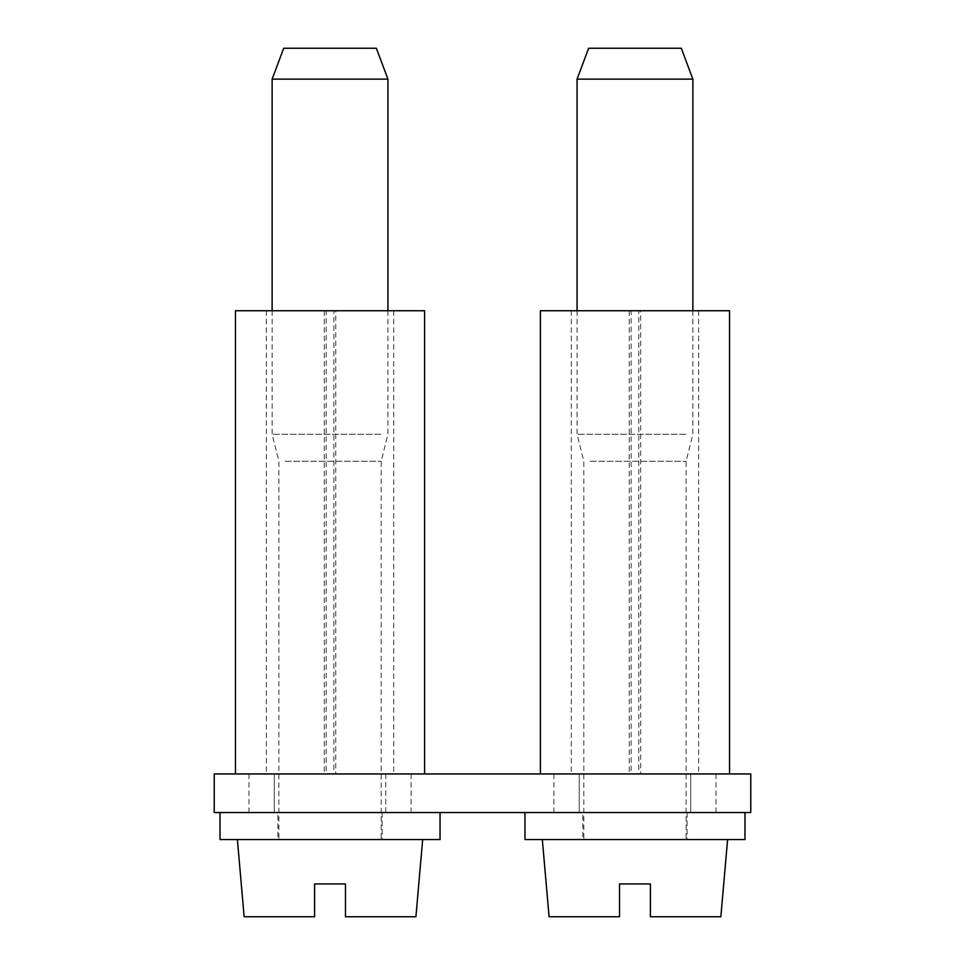 <?xml version="1.0" encoding="UTF-8"?>
<svg xmlns="http://www.w3.org/2000/svg" width="965" height="965" viewBox="0 0 965 965"><rect width="100%" height="100%" fill="white"/><g stroke="black" fill="none" stroke-linecap="round" stroke-linejoin="round"><path stroke-width="0.72" stroke-dasharray="4.83 3.62" d="M577.07 79.13L692.87 79.13M588.65 48.25L681.29 48.25M685.777 434.25L577.07 434.25L685.777 434.25M590.085 461.27L686.115 461.27L590.085 461.27M679.855 839.55L583.825 839.55L679.855 839.55M716.271 839.55L542.33 839.55L716.271 839.55M619.53 916.75L549.085 916.75M720.855 916.75L650.41 916.75M650.41 883.94L619.53 883.94M744.98 812.542L524.96 812.542L744.98 812.542M524.96 839.55L744.98 839.55M582.86 812.542L687.08 812.542L582.86 812.542L582.86 839.55L687.08 839.55L582.86 839.55M687.08 812.542L687.08 839.55M640.7 310.742L638.83 310.742L638.83 773.942L640.7 773.942L640.7 310.742L729.54 310.742M638.83 310.742L571.28 310.742L631.11 310.742L631.11 773.942L571.28 773.942L634.97 773.942L540.4 773.942L631.11 773.942M540.4 310.742L631.11 310.742M638.83 773.942L640.7 773.942M629.24 310.742L629.24 773.942M214.23 773.942L214.23 812.542L750.77 812.542L750.77 773.942L214.23 773.942M385.759 773.942L411.09 773.942L385.759 773.942L385.759 812.542L411.09 812.542L248.97 812.542L385.759 812.542L385.759 773.942L248.97 773.942L385.759 773.942M579.241 773.942L716.03 773.942L690.699 773.942L690.699 812.542L716.03 812.542L553.91 812.542L690.699 812.542L690.699 773.942L553.91 773.942L579.241 773.942L579.241 812.542L579.241 773.942M411.09 773.942L411.09 812.542M274.301 773.942L274.301 812.542L274.301 773.942M272.13 79.13L387.93 79.13M283.71 48.25L376.35 48.25M380.837 434.25L272.13 434.25L380.837 434.25M285.145 461.27L381.175 461.27L285.145 461.27M374.915 839.55L278.885 839.55L374.915 839.55M411.331 839.55L237.39 839.55L411.331 839.55M314.59 916.75L244.145 916.75M415.915 916.75L345.47 916.75M345.47 883.94L314.59 883.94M440.04 812.542L220.02 812.542L440.04 812.542M220.02 839.55L440.04 839.55M277.92 812.542L382.14 812.542L277.92 812.542L277.92 839.55L382.14 839.55L277.92 839.55M382.14 812.542L382.14 839.55M335.76 310.742L333.89 310.742L333.89 773.942L335.76 773.942L335.76 310.742L424.6 310.742M333.89 310.742L266.34 310.742L326.17 310.742L326.17 773.942L266.34 773.942L330.03 773.942L235.46 773.942L326.17 773.942M235.46 310.742L326.17 310.742M333.89 773.942L335.76 773.942M324.3 310.742L324.3 773.942M577.07 310.742L577.07 434.25L583.825 461.27L583.825 839.55M692.87 310.742L692.87 434.25L686.115 461.27L686.115 839.55M571.28 310.742L571.28 773.942M698.66 310.742L698.66 773.942M553.91 773.942L553.91 812.542M716.03 773.942L716.03 812.542M248.97 773.942L248.97 812.542M272.13 310.742L272.13 434.25L278.885 461.27L278.885 839.55M387.93 310.742L387.93 434.25L381.175 461.27L381.175 839.55M266.34 310.742L266.34 773.942M393.72 310.742L393.72 773.942"/><path stroke-width="1.45" d="M577.07 79.13L588.65 48.25L681.29 48.25L692.87 79.13L577.07 79.13L577.07 310.742M542.33 839.55L549.085 916.75L619.53 916.75L619.53 883.94L650.41 883.94L650.41 916.75L720.855 916.75L727.61 839.55M619.53 916.75L619.53 883.94M650.41 916.75L650.41 883.94M744.98 812.542L744.98 839.55L524.96 839.55L524.96 812.542M729.54 773.942L729.54 310.742L540.4 310.742L540.4 773.942M214.23 773.942L214.23 812.542L750.77 812.542L750.77 773.942L214.23 773.942M272.13 79.13L283.71 48.25L376.35 48.25L387.93 79.13L272.13 79.13L272.13 310.742M237.39 839.55L244.145 916.75L314.59 916.75L314.59 883.94L345.47 883.94L345.47 916.75L415.915 916.75L422.67 839.55M314.59 916.75L314.59 883.94M345.47 916.75L345.47 883.94M440.04 812.542L440.04 839.55L220.02 839.55L220.02 812.542M424.6 773.942L424.6 310.742L235.46 310.742L235.46 773.942M692.87 79.13L692.87 310.742M387.93 79.13L387.93 310.742"/></g></svg>
